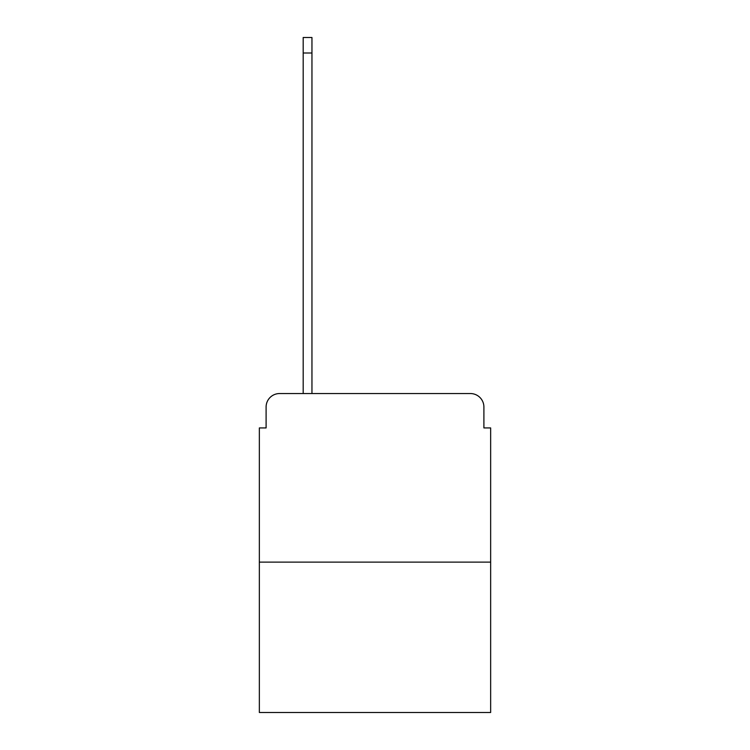 <?xml version="1.0" encoding="UTF-8"?>
<svg xmlns="http://www.w3.org/2000/svg" width="750" height="750" viewBox="0 0 750 750"><rect width="100%" height="100%" fill="white"/><g stroke="black" fill="none" stroke-linecap="round" stroke-linejoin="round"><path stroke-width="1.12" d="M266.1 407.034L266.1 427.931L266.1 407.034A13.491 13.491 0 0 1 279.581 393.544L303.188 393.544L303.188 37.5L311.953 37.5L311.953 393.544L322.406 393.544M490.65 562.125L259.35 562.125L259.35 712.5L490.65 712.5L490.65 427.931L483.9 427.931L483.9 407.034A13.491 13.491 0 0 0 470.419 393.544L279.581 393.544M259.35 562.125L259.35 427.931L266.1 427.931M427.594 393.544L470.419 393.544M483.9 427.931L483.9 407.034M303.188 53.006L311.953 53.006"/></g></svg>

